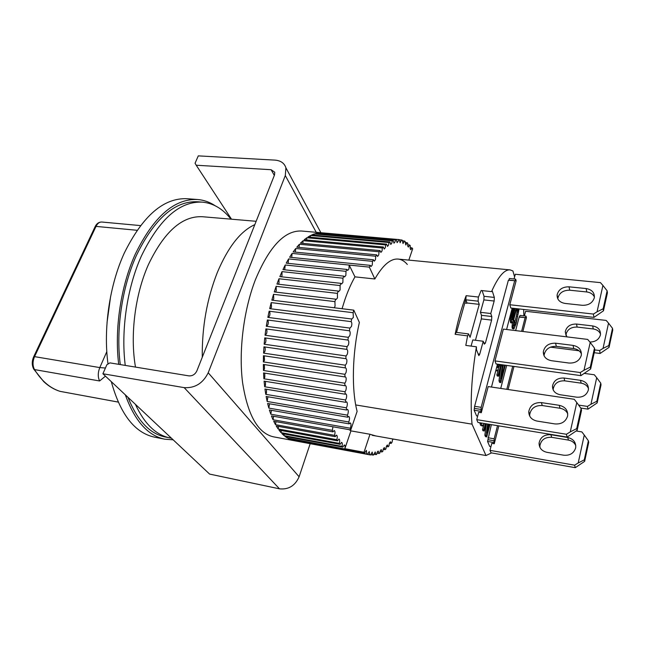 <?xml version="1.0" encoding="UTF-8"?>
<svg xmlns="http://www.w3.org/2000/svg" width="645" height="645" viewBox="0 0 645 645"><rect width="100%" height="100%" fill="white"/><g stroke="black" fill="none" stroke-linecap="round" stroke-linejoin="round"><path stroke-width="0.97" d="M594.263 297.95C592.489 302.989 588.506 305.44 582.298 305.303L565.068 303.432C559.699 302.449 557.038 299.635 557.103 294.999C558.457 289.532 562.44 286.807 569.035 286.823L586.16 288.557C591.908 289.597 594.634 292.612 594.335 297.595L594.263 297.95M593.392 314.059L593.956 317.38L510.784 307.996L509.808 304.738L593.392 314.059L597.044 311.817L602.93 285.437L600.455 282.623L515.299 274.254L514.049 278.971M597.044 311.817L603.148 308.802L607.122 290.79L602.93 285.437M607.122 290.79L607.421 292.838L603.462 310.817L593.956 317.38M603.148 308.802L603.462 310.817M569.035 286.823L569.72 290.21C563.158 290.186 559.199 292.894 557.844 298.345L557.804 298.877M594.416 296.982C593.013 294.12 590.457 292.451 586.756 291.959L586.16 288.557M569.72 290.21L586.756 291.959M567.552 416.202C565.625 421.79 561.424 424.362 554.942 423.926L536.987 421.064C531.561 419.79 528.819 416.638 528.771 411.607C530.101 405.334 534.31 402.335 541.389 402.609L559.239 405.31C565.157 406.705 567.963 410.164 567.648 415.678L567.552 416.202M478.679 412.284L476.728 419.645L566.391 434.262L570.245 431.908L576.791 402.553L574.252 399.287L488.192 386.565L481.291 412.703L478.679 412.284M566.391 434.262L567.149 437.084L477.937 422.451L476.728 419.645M570.245 431.908L576.711 428.603L581.137 408.559L576.791 402.553M581.137 408.559L581.532 410.325L577.13 430.32L567.149 437.084M576.711 428.603L577.13 430.32M541.389 402.609L542.26 405.544C535.221 405.262 531.037 408.245 529.706 414.493L529.763 416.202M567.745 413.776C566.237 410.744 563.657 408.906 560.013 408.253L559.239 405.31M542.26 405.544L560.013 408.253M171.441 438.197L165.459 437.044C149.801 433.883 137.321 420.661 128.024 397.376M120.268 364.586C115.769 329.692 122.042 287.186 136.321 255.614C154.381 218.599 174.843 200.651 197.701 201.772L202.441 202.143C213.422 203.231 222.928 208.899 230.95 219.147M170.119 437.963C156.074 435.165 144.48 423.934 135.361 404.27M125.251 365.401C120.8 330.433 127.089 287.815 141.328 256.154C159.339 219.034 179.705 201.03 202.441 202.143M135.49 367.086C129.919 335.384 135.023 294.652 148.366 264.708C164.169 231.7 182.196 215.704 202.441 216.728L256.138 221.291M255.396 279.753C269.328 246.511 284.703 230.265 301.529 231.023C284.703 230.265 269.328 246.511 255.396 279.753C243.608 310.245 238.553 350.896 242.568 382.477C247.656 415.066 257.911 433.174 273.327 436.802C257.911 433.174 247.656 415.066 242.568 382.477C238.553 350.896 243.608 310.245 255.396 279.753M279.487 488.829L184.18 387.637L102.91 373.761L209.601 474.083L279.487 488.829C288.605 489.757 295.144 485.733 299.111 476.768L310.181 443.687M184.18 387.637C194.935 388.298 202.941 383.348 208.206 372.778L285.3 175.553L285.912 167.837C284.405 163.169 280.752 160.597 274.955 160.113L198.289 155.872L195.056 163.249L196.225 165.225L271.118 169.716L274.73 172.231L274.536 174.884L196.838 370.948C195.088 374.439 192.436 376.075 188.872 375.874L109.9 362.877L106.844 364.772L102.91 373.761M196.225 165.225L231.515 219.203M355.717 404.939L472.027 424.16C470.1 401.948 471.568 376.164 476.421 346.808L465.803 345.414L467.601 335.876L455.128 334.295C458.208 319.477 461.876 306.601 466.15 295.676L465.843 299.804L478.147 301.175L478.3 297.506L481.13 290.5L491.546 291.613C498.182 276.673 504.342 269.433 510.034 269.892L512.912 270.948L514.589 276.923M455.128 334.295L456.152 332.352L468.593 333.925L470.076 337.335L479.251 304.359L467.012 302.973L465.843 299.804M467.601 335.876L468.593 333.925M523.877 315.848L523.659 309.447M491.546 291.613L492.095 291L492.401 291.395L494.336 297.418L494.167 301.038L490.772 313.518L491.78 316.518L491.611 320.114L485.387 343.108L484.29 344.156L483.234 341.253L479.719 354.202L478.864 355.621L476.445 349.671L476.421 346.808M472.027 424.16L485.999 455.539L491.538 452.911M477.671 416.065L476.591 415.896L474.156 410.236L474.615 406.302L508.373 280.22L508.969 280.107L509.405 278.503L515.653 279.132L516.121 280.809L509.808 304.738M513.46 320.42L514.146 320.5L513.202 326.588L513.928 328.974L512.42 328.652L512.074 327.523L512.38 322.774M513.976 324.878L516.395 316.074L517.177 310.576M502.407 364.828L500.214 380.913L500.818 382.598L499.601 382.421L498.988 380.735L500.802 367.424M500.826 364.61L498.109 375.043L498.521 376.188L497.279 376.011L496.868 374.866L498.295 369.424M502.6 368.182L503.439 364.973M490.942 446.663L489.7 446.445L487.556 441.438L491.369 424.652M500.73 388.419L506.672 365.417M515.661 330.603L519.144 317.13L520.08 315.413L526.006 316.098L525.611 317.638L519.685 316.953M487.636 424.039L486.096 435.343L486.757 436.899L485.516 436.689L484.847 435.133L486.386 423.838M485.411 423.676L483.782 429.925L484.234 430.981L482.976 430.771L482.525 429.715L483.944 424.281M511.566 314.849L512.203 314.921L511.412 320.742L512.114 323.04L510.59 322.71L510.332 318.719M481.073 422.959L482.468 426.039L480.686 425.434L479.791 422.757M456.555 332.409L465.674 299.844L467.012 302.973M485.999 455.539L372.173 435.302M471.084 346.107L472.801 339.915L483.234 341.253M483.839 342.914L485.387 343.108M475.446 340.254L481.331 318.888L491.611 320.114M491.78 316.518L481.484 315.308L481.331 318.888M481.484 315.308L480.436 312.317L490.772 313.518M494.167 301.038L483.871 299.901L480.436 312.317M483.871 299.901L484.032 296.297L482.113 290.605M512.194 308.157L506.591 329.498M497.488 364.151L491.482 387.048M508.969 280.107L515.226 280.736L515.653 279.132M508.373 280.22L515.226 280.736M514.646 280.857L481.154 407.334L474.615 406.302M481.154 407.334L481.178 409.462L474.639 408.43M474.156 410.236L480.694 411.276L481.178 409.462M481.291 412.703L480.694 411.276M512.025 308.802L510.187 317.574L509.735 317.525M510.187 317.574L510.542 318.743L509.445 318.614M510.542 318.743L513.283 308.278M512.856 308.229L511.493 313.422L512.573 308.197M513.597 322.879L512.42 322.734M513.283 325.185L512.074 325.04M513.202 326.588L511.993 326.443M513.275 327.668L512.074 327.523M513.622 328.797L512.42 328.652M513.928 328.974L516.089 323.637L519.12 308.939M517.258 308.721L516.814 310.221L516.242 310.156M516.814 310.221L517.04 310.995L516.073 310.882M517.04 310.995L517.741 309.326M518.032 309.358L518.37 310.511L517.234 310.382M518.37 310.511L518.403 311.471L517.201 311.333M518.403 311.471L518.282 312.736L517.088 312.599M518.282 312.736L518.016 314.317L516.814 314.18M518.016 314.317L517.588 316.219L516.395 316.074M517.588 316.219L515.863 322.887L514.662 322.742M515.863 322.887L515.363 324.548L514.162 324.403M515.363 324.548L514.936 325.636L514.154 325.548M514.936 325.636L514.323 326.104L513.976 324.975L514.146 320.5M498.521 376.188L501.512 364.707M500.214 380.913L498.988 380.735M500.818 382.598L505.317 365.231M504.656 365.143L501.149 378.655L503.052 364.917M498.109 375.043L496.868 374.866M522.885 331.49L526.425 317.598L526.006 316.098M525.611 317.638L519.144 317.13M497.521 425.66L494.167 438.802L487.983 437.745M525.078 317.824L521.628 331.337M512.711 366.247L506.809 389.314M494.167 438.802L494.175 440.769L487.999 439.713M494.175 440.769L493.731 442.494L487.556 441.438M489.99 450.355L574.606 465.182L575.267 467.673L491.063 452.83L489.99 450.355L491.788 443.333L494.263 443.76L498.819 425.877M493.731 442.494L494.263 443.76M484.234 430.981L486.104 423.789M486.096 435.343L484.847 435.133M486.757 436.899L489.99 424.426M489.313 424.313L487.088 432.908L488.297 424.152M483.782 429.925L482.525 429.715M496.102 369.456L496.916 370.907L497.44 370.73L499.915 364.49M496.44 370.415L495.868 370.335M496.916 370.907L495.763 370.746M511.808 316.985L511.025 316.897M511.493 319.315L510.276 319.178M511.412 320.742L510.195 320.597M511.485 321.831L510.268 321.686M511.799 322.855L510.59 322.71M512.114 323.04L513.678 319.807L516.589 308.649M513.855 308.342L512.759 312.527L512.186 312.462M512.759 312.527L512.203 314.921M481.259 424.023L479.985 423.813M481.952 425.644L480.686 425.434M482.468 426.039L484.266 423.491M478.147 301.175L479.251 304.359M464.771 303.013L466.932 303.255M494.965 360.91L580.258 372.544L580.911 375.64L496.053 363.957L494.965 360.91L503.374 329.103L587.7 339.415L590.207 342.447L583.999 370.254L590.288 367.102L594.48 348.106L590.207 342.447M508.091 389.507L513.976 366.425M499.222 364.393L498.053 367.489L497.19 367.553L496.852 366.594M516.177 308.6L512.783 320.202L512.203 319.114L512.283 316.856L514.275 308.391M498.561 366.457L497.319 366.279L497.892 364.586L499.125 364.756M497.126 367.36L498.053 367.489M496.981 366.965L497.319 366.279M512.34 319.589L513.138 319.686M512.186 318.864L513.565 318.59M512.356 318.445L512.864 316.776L514.073 316.921M512.864 316.776L514.613 310.068L515.823 310.205M514.613 310.068L514.976 308.463M173.166 439.817L164.83 439.205L154.647 437.181C134.837 432.956 120.389 414.445 111.295 381.638M108.013 364.054C103.176 328.555 109.545 285.219 124.275 253.106C142.787 215.704 163.806 197.572 187.324 198.725L197.676 199.523C203.876 200.039 209.673 202.095 215.075 205.691M164.83 439.205C147.923 435.738 134.757 420.943 125.323 394.829M118.696 364.328C114.342 328.942 120.792 286.13 135.216 254.283C153.615 216.647 174.432 198.394 197.676 199.523M202.272 357.233C201.925 327.112 206.956 298.845 217.357 272.416C228.128 246.938 240.617 231.015 254.815 224.645M342.052 308.713L344.809 299.925C347.865 291.016 351.251 283.324 354.976 276.858L374.85 278.979C382.832 265.079 390.612 258.443 398.191 259.08C401.553 259.443 404.6 261.233 407.326 264.458M332.941 426.78L332.344 430.344L273.02 419.742L271.432 415.888L350.783 429.941L350.275 428.224L270.803 414.211L269.392 409.954L349.139 423.862L348.703 421.967L268.844 408.108L267.619 403.464L347.736 417.202L347.381 415.154L267.151 401.464L266.135 396.473L346.599 410.01L346.317 407.809L265.756 394.337L264.95 389.016L345.736 402.327L345.535 399.997L264.668 386.758L264.087 381.155L345.156 394.216L345.043 391.765L263.894 378.784L263.547 372.939L344.873 385.726L344.849 383.186L263.458 370.48L263.345 364.441L344.89 376.93L344.946 374.31L263.345 361.901L263.474 355.709L345.196 367.892L345.349 365.207L263.579 353.129L263.95 346.833L345.817 358.685L346.051 355.967L264.152 344.212L264.756 337.867L346.72 349.372L347.042 346.647L265.055 335.239L265.901 328.894L347.921 340.052L348.324 337.327L266.296 326.273L267.361 319.976L349.405 330.78L349.888 328.087L267.844 317.388L269.134 311.196L351.146 321.645L351.71 319.001L269.707 308.657L271.198 302.61L353.146 312.712L353.774 310.148L271.851 300.151L273.536 294.305L334.924 301.618L335.634 299.167L274.27 291.935L276.141 286.332L337.416 293.386L338.182 291.056L276.939 284.066L278.971 278.753L340.108 285.566L340.931 283.357L279.841 276.616L282.01 271.626L342.979 278.205L343.85 276.141L282.937 269.626L285.227 264.99L346.01 271.351L346.921 269.449L286.203 263.152L288.605 258.911L369.335 267.119L370.254 265.361L289.621 257.234L292.112 253.404L372.512 261.346L373.455 259.782L293.161 251.913L295.716 248.519L375.761 256.226L376.72 254.856L296.789 247.204L299.393 244.261L379.058 251.768L380.026 250.591L300.473 243.141L303.11 240.674L382.38 247.986L383.348 247.011L304.198 239.747L306.843 237.747L385.694 244.906L386.653 244.133L307.939 237.021L310.567 235.498L388.975 242.52L389.935 241.956L311.656 234.974L314.26 233.933L392.216 240.843L393.152 240.488L315.324 233.595L317.888 233.039L395.393 239.867L318.936 232.901L399.36 239.618L322.613 232.877M394.321 439.237L392.563 439.237M392.692 438.947L392.023 442.333L391.144 443.429L389.491 443.131M391.144 443.429L390.564 441.825C389.685 442.147 389.169 443.502 389.008 445.888L388.113 446.824L386.371 446.509M388.113 446.824L387.524 445.01C386.678 445.284 386.153 446.574 385.944 448.896L385.041 449.678L383.219 449.339M385.041 449.678L384.452 447.646C383.638 447.864 383.106 449.097 382.856 451.347L381.953 451.951L380.05 451.597M381.953 451.951L381.364 449.686C380.59 449.863 380.058 451.032 379.76 453.201L376.89 453.258M378.857 453.62L378.284 451.121C377.543 451.258 377.003 452.363 376.68 454.435L373.753 454.298M375.785 454.677L375.221 451.919L373.624 455.023L370.665 454.693M372.737 455.08L372.205 452.072L370.617 454.967L291.451 439.987L367.682 454.225L290.468 439.624L288.138 438.511L364.828 452.806L287.186 437.955L284.937 436.375L342.842 447.122L344.382 444.921C345.107 445.332 345.269 446.582 344.857 448.678L350.928 430.876L349.114 429.651M342.027 446.372L284.018 435.625L281.865 433.569L340.117 444.324L341.608 442.333C342.382 442.817 342.527 444.163 342.027 446.372L342.842 447.122M339.343 443.373L281.002 432.626L278.963 430.102L337.545 440.841L338.98 439.068C339.802 439.616 339.931 441.051 339.343 443.373L340.117 444.324M336.827 439.688L278.14 428.965L276.237 425.99L335.15 436.681L336.521 435.133C337.359 435.689 337.488 437.141 336.892 439.487L337.545 440.841M334.481 435.343L275.48 424.668L273.722 421.25L332.949 431.876L334.247 430.529C335.102 431.094 335.231 432.561 334.634 434.924L335.15 436.681M332.344 430.344L332.949 431.876M410.131 247.688L412.002 247.857L412.671 248.809L408.817 260.112M412.002 247.857L410.873 249.712C410.156 249.292 409.97 247.978 410.317 245.761L409.591 244.979L408.406 247.059C407.713 246.688 407.511 245.439 407.793 243.294L407.027 242.689L405.786 245.003L405.116 241.432L404.31 241.004L403.02 243.568L402.303 240.198L401.448 239.964L400.118 242.778L399.36 239.618M398.473 239.577L398.142 241.319L397.094 242.657L396.304 239.706M395.393 239.867L395.038 241.859L393.982 243.213L393.152 240.488M392.216 240.843L391.854 243.092L390.773 244.455L389.935 241.956M388.975 242.52L388.604 245.027L387.516 246.406L386.653 244.133M385.694 244.906L385.323 247.664L384.21 249.059L383.348 247.011M382.38 247.986L382.017 251.002L380.889 252.413L380.026 250.591M299.07 247.422L299.393 244.261M379.058 251.768L378.72 255.025L377.567 256.452L376.72 254.856M295.346 252.122L295.716 248.519M375.761 256.226L375.446 259.717L374.277 261.169L373.455 259.782M291.685 257.444L292.112 253.404M372.512 261.346L372.238 265.063L371.036 266.53L370.254 265.361M288.13 263.353L288.605 258.911M354.976 276.858L349.171 265.071L348.953 268.949L347.695 270.424L346.921 269.449M284.695 269.82L285.227 264.99M346.01 271.351L345.849 275.439L344.567 276.931L343.85 276.141M281.413 276.794L281.978 275.77L282.01 271.626M342.979 278.205L342.882 282.462L341.584 283.977L340.931 283.357M278.317 284.227L279.019 283.058L278.971 278.753M340.108 285.566L340.084 289.984L338.754 291.524L338.182 291.056M275.431 292.072L276.278 290.766L276.141 286.332M337.416 293.386L337.472 297.942L336.126 299.506L335.634 299.167M353.783 310.148L359.37 322.427C352.218 353.71 351.461 389.669 357.112 411.421L350.791 429.925M272.779 300.264L273.778 298.853L273.536 294.305M334.924 301.618L335.069 306.278L334.134 307.746M270.392 308.745L271.537 307.246L271.198 302.61M353.146 312.712L353.339 317.501L351.71 319.001M268.28 317.445L269.586 315.881C270.215 313.672 270.07 312.107 269.134 311.196M351.146 321.645C351.944 322.573 352.041 324.185 351.436 326.491L349.888 328.087M266.466 326.297L267.925 324.701C268.578 322.347 268.393 320.775 267.361 319.976M349.405 330.78C350.283 331.586 350.412 333.207 349.792 335.666L348.324 337.327M265.055 335.239L266.579 333.618C267.248 331.127 267.022 329.547 265.901 328.894M347.921 340.052C348.889 340.705 349.058 342.334 348.413 344.938L347.042 346.647M264.152 344.212L265.555 342.576C266.216 340.229 266.022 338.665 264.998 337.899M346.72 349.372L346.833 349.38C347.8 350.017 347.961 351.638 347.316 354.234L346.051 355.967M263.579 353.129L264.869 351.493C265.498 349.308 265.361 347.776 264.442 346.905M345.817 358.685L346.034 358.668C346.994 359.297 347.155 360.91 346.51 363.49L345.349 365.207M263.345 361.901L264.514 360.305L264.224 355.822M345.196 367.892L345.543 367.827C346.486 368.456 346.639 370.053 346.002 372.625L344.946 374.31M263.458 370.48L264.498 368.932L264.329 364.586M344.89 376.93L345.341 376.801C346.276 377.422 346.43 379.002 345.793 381.558L344.849 383.186M263.894 378.784L264.821 377.317L264.756 373.132M344.873 385.726L345.446 385.508C346.373 386.121 346.518 387.693 345.881 390.225L345.043 391.765M264.668 386.758L265.466 385.387L265.506 381.38M345.156 394.216L345.849 393.885C346.752 394.49 346.897 396.046 346.268 398.562L345.535 399.997M265.756 394.337L266.441 393.087L266.562 389.282M345.736 402.327L346.534 401.859C347.429 402.464 347.566 404.004 346.945 406.503L346.317 407.809M267.151 401.464L267.925 396.772M346.599 410.01L347.502 409.39C348.381 409.978 348.518 411.51 347.897 413.985L347.381 415.154M268.844 408.108L269.562 403.794M347.736 417.202L348.743 416.42C349.606 417.001 349.735 418.516 349.122 420.967L348.703 421.967M270.803 414.211L271.464 410.309M349.139 423.862L350.235 422.894C351.082 423.467 351.211 424.974 350.606 427.401L350.275 428.224M273.02 419.742L273.617 416.275M275.48 424.668L276.004 421.653M278.14 428.965L278.592 426.418M375.833 435.956L369.988 434.262L350.928 430.876M374.85 278.979L369.335 267.119L349.171 265.071M344.857 448.678L364.014 452.266M369.988 434.262L364.022 452.242M364.828 452.806L366.368 450.347L366.836 453.887M367.682 454.225L369.246 451.548L369.746 454.822M399.344 239.779L401.448 239.964M402.246 240.827L404.31 241.004M405.02 242.512L407.027 242.689M407.648 244.802L409.591 244.979M317.816 233.821L317.888 233.039M314.139 235.191L314.26 233.933M310.398 237.239L310.567 235.498M306.625 239.964L306.843 237.747M302.844 243.367L303.11 240.674M281.002 432.626L281.365 430.546M284.018 435.625L284.308 434.021M287.186 437.955L287.388 436.826M290.468 439.624L290.589 438.971M581.258 355.5C579.42 360.805 575.324 363.32 568.987 363.038L551.402 360.692C545.993 359.563 543.292 356.58 543.308 351.751C544.67 345.905 548.758 343.059 555.579 343.196L573.058 345.397C578.896 346.607 581.653 349.832 581.347 355.081L581.258 355.5M580.258 372.544L583.999 370.254M594.48 348.106L594.819 350.025L590.643 368.972L580.911 375.64M590.288 367.102L590.643 368.972M555.579 343.196L556.345 346.373C549.564 346.228 545.493 349.058 544.146 354.879L544.122 355.927M581.451 353.895C580.008 350.928 577.436 349.155 573.736 348.582L573.058 345.397M556.345 346.373L573.736 348.582M566.842 336.859L565.27 331.772C566.536 326.531 570.285 323.959 576.517 324.056L592.707 325.943C598.133 327.015 600.713 329.942 600.447 334.731L600.382 335.069C598.899 339.601 595.391 341.931 589.877 342.043M594.803 349.921L599.608 350.525L603.043 348.421L608.525 323.153L606.179 320.42L525.611 311.269L524.417 315.913M599.608 350.525L600.116 353.468L594.23 352.718M579.057 350.783L550.443 347.139M603.043 348.421L608.791 345.551L612.492 328.297L608.525 323.153M612.492 328.297L612.75 330.119L609.065 347.333L600.116 353.468M608.791 345.551L609.065 347.333M576.517 324.056L577.122 327.063C570.922 326.959 567.189 329.522 565.931 334.747L565.891 335.384M600.527 334.013C599.221 331.175 596.794 329.49 593.231 328.958L592.707 325.943M577.122 327.063L593.231 328.958M110.609 296.45L107.054 322.427M105.449 376.148L99.604 380.969L34.524 369.593C41.627 381.01 50.173 388.274 60.17 391.386L118.156 402.053M33.83 369.238L43.691 381.582C48.697 386.258 54.124 389.516 59.977 391.338L118.172 402.085M588.313 390.112C586.587 395.167 582.741 397.522 576.767 397.183L560.166 394.748C555.063 393.603 552.499 390.717 552.491 386.081C553.749 380.502 557.594 377.817 564.036 378.026L580.532 380.332C586.047 381.558 588.667 384.686 588.385 389.701L588.313 390.112M578.63 405.092L587.426 406.406L590.941 404.254L596.698 377.704L594.319 374.769L584.507 373.431M587.426 406.406L587.998 409.14L580.766 408.043M590.941 404.254L596.843 401.263L600.729 383.13L596.698 377.704M600.729 383.13L601.035 384.823L597.157 402.915L587.998 409.14M596.843 401.263L597.157 402.915M564.036 378.026L564.722 380.84C558.312 380.623 554.482 383.291 553.233 388.854L553.225 389.991M588.482 388.451C587.135 385.525 584.684 383.759 581.137 383.154L580.532 380.332M564.722 380.84L581.137 383.154M575.622 447.977C573.832 453.29 569.882 455.701 563.786 455.217L546.855 452.306C541.736 451.04 539.139 448.001 539.067 443.196C540.292 437.213 544.243 434.399 550.919 434.73L567.745 437.495C573.332 438.89 575.985 442.212 575.711 447.477L575.622 447.977M574.606 465.182L578.21 462.973L584.265 435.044L581.863 431.9L576.203 430.989M578.21 462.973L584.281 459.853L588.369 440.777L584.265 435.044M588.369 440.777L588.716 442.333L584.644 461.36L575.267 467.673M584.281 459.853L584.644 461.36M550.919 434.73L551.685 437.326C545.049 436.979 541.115 439.785 539.897 445.743L539.97 447.493M575.783 445.55C574.372 442.583 571.922 440.769 568.43 440.092L567.745 437.495M551.685 437.326L568.43 440.092M299.111 476.768L208.206 372.778M316.252 232.321L285.3 175.553M274.319 175.424L271.118 169.716M466.15 295.676L478.461 297.031M492.401 291.395L491.7 291.314M478.082 353.984L479.719 354.202M484.032 296.297L494.336 297.418M95.154 226.597C96.653 223.549 98.846 222.025 101.749 222.017C99.443 221.92 97.532 223.38 96.016 226.395L137.046 230.281M59.856 391.289L60.646 391.507M34.524 369.593L33.685 369.005C31.807 365.304 31.79 361.248 33.653 356.83L34.548 356.637C32.54 361.45 32.532 365.763 34.524 369.593M99.604 380.969C97.774 377.043 97.83 372.584 99.798 367.586L34.548 356.637L96.016 226.395L95.081 226.75L33.709 356.709M106.812 351.654L99.798 367.586L105.425 368.021M557.103 294.999L557.844 298.345M528.771 411.607L529.706 414.493M285.912 167.837L320.896 232.724M510.034 269.892L398.191 259.08M369.932 454.854L273.327 436.802M322.532 232.869L301.529 231.023M543.308 351.751L544.146 354.879M565.27 331.772L565.931 334.747M101.749 222.017L140.465 225.589M552.491 386.081L553.233 388.854M539.067 443.196L539.897 445.743"/></g></svg>
